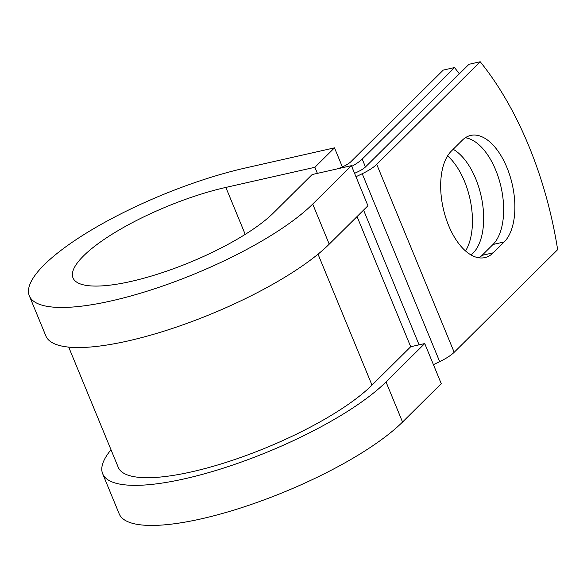 <?xml version="1.0" encoding="UTF-8"?>
<svg xmlns="http://www.w3.org/2000/svg" width="587" height="587" viewBox="0 0 587 587"><rect width="100%" height="100%" fill="white"/><g stroke="black" fill="none" stroke-linecap="round" stroke-linejoin="round"><path stroke-width="0.88" d="M506.955 167.581A57.049 29.761 77.3 0 0 470.679 135.436A57.049 29.761 77.3 0 0 462.299 140.22L451.33 151.101A57.049 29.761 77.3 0 0 445.599 217.175A57.049 29.761 77.3 0 0 484.869 257.598A57.049 29.761 77.3 0 0 493.256 252.821L504.226 241.939A57.049 29.761 77.3 0 0 506.955 167.581M479.021 257.818A57.049 29.761 77.3 0 0 482.03 255.36L492.999 244.478A57.049 29.761 77.3 0 0 495.729 170.12A57.049 29.761 77.3 0 0 465.308 137.754M447.58 155.878A57.049 29.761 -102.7 0 1 464.522 181.376A57.049 29.761 -102.7 0 1 465.542 250.95M453.171 149.274A57.049 29.761 -102.7 0 1 475.749 178.837A57.049 29.761 -102.7 0 1 471.023 254.934M459.379 73.808A245.887 128.267 77.3 0 0 454.477 67.564L362.208 159.084A26.98 7.139 157.6 0 1 351.708 166.385M454.477 67.564L443.251 70.102L350.982 161.623A13.486 3.573 157.6 0 1 337.143 168.902M433.426 364.644L439.685 361.636A26.98 7.139 -22.4 0 0 454.177 352.288L557.65 249.658A245.887 128.267 -102.7 0 0 480.203 61.752L468.976 64.291L365.503 166.913A13.486 3.573 -22.4 0 1 358.253 171.587L354.577 173.356M355.971 176.731L362.23 173.723A26.98 7.139 -22.4 0 0 376.729 164.382L480.203 61.752M318.022 254.171L371.997 385.131A144.439 38.228 157.6 0 1 228.13 461.727A144.439 38.228 157.6 0 1 118.258 467.347L68.701 347.115M371.997 385.131L410.702 346.734L424.731 343.564L441.255 383.649L402.55 422.046A161.3 42.69 157.6 0 1 241.888 507.586A161.3 42.69 157.6 0 1 119.19 513.86L102.674 473.768A161.3 42.69 157.6 0 1 111.016 449.774M245.219 234.374L225.863 187.414A114.091 30.194 157.6 0 0 117.848 230.742A114.091 30.194 157.6 0 0 73.001 277.893A114.091 30.194 157.6 0 0 159.781 273.454A114.091 30.194 157.6 0 0 273.425 212.949L312.13 174.559L351.415 165.673L312.71 204.071A161.3 42.69 157.6 0 1 152.048 289.611A161.3 42.69 157.6 0 1 29.35 295.885A161.3 42.69 157.6 0 1 92.753 229.216A161.3 42.69 157.6 0 1 245.469 167.97L334.495 147.843L342.36 166.928M317.398 173.37L314.889 167.288L334.495 147.843M225.863 187.414L314.889 167.288M312.71 204.071L329.234 244.155A161.3 42.69 157.6 0 1 168.572 329.696A161.3 42.69 157.6 0 1 45.874 335.969L29.35 295.885M424.731 343.564L386.026 381.954A161.3 42.69 157.6 0 1 225.364 467.501A161.3 42.69 157.6 0 1 102.674 473.768M329.234 244.155L367.939 205.766L351.415 165.673M376.729 164.382L454.177 352.288M362.208 159.084L365.459 166.965M357.05 216.559L410.702 346.734M363.566 210.102L419.096 344.84M362.23 173.723L439.685 361.636M482.03 255.36L493.256 252.821M492.999 244.478L504.226 241.939M386.026 381.954L402.55 422.046"/></g></svg>
